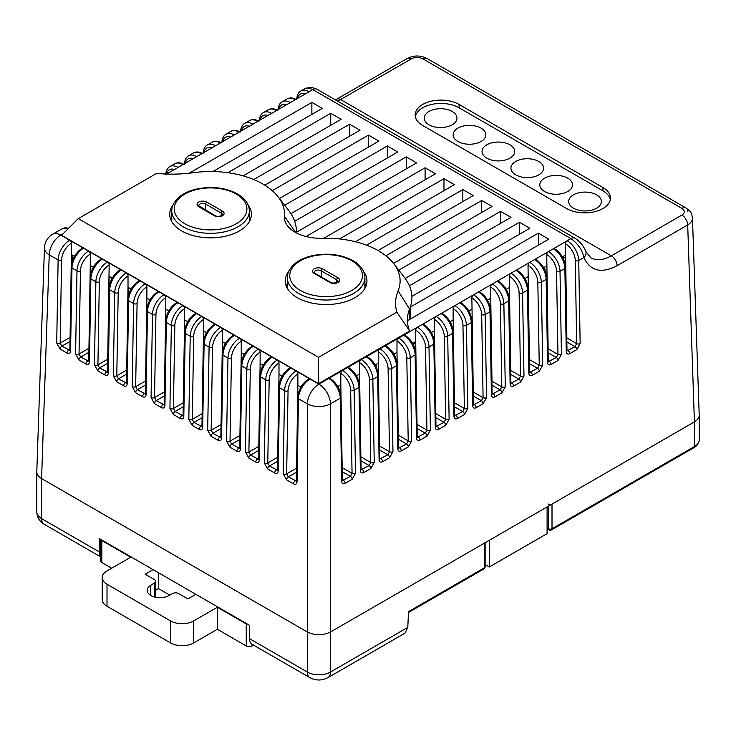<?xml version="1.0" encoding="UTF-8"?>
<svg xmlns="http://www.w3.org/2000/svg" width="736" height="736" viewBox="0 0 736 736"><rect width="100%" height="100%" fill="white"/><g stroke="black" fill="none" stroke-linecap="round" stroke-linejoin="round"><path stroke-width="1.1" d="M692.466 217.994L699.2 415.03C699.209 417.689 697.618 419.971 694.416 421.884L330.446 632.022C322.745 635.656 315.045 635.656 307.344 632.022L41.584 478.584C38.382 476.67 36.791 474.389 36.8 471.73L44.445 247.876A16.339 9.43 -178 0 0 49.229 254.84L41.584 478.584L41.584 518.613L99.36 551.963A12.254 7.075 120 0 0 100.62 556.434M360.888 457.461L359.554 373.989L356.491 375.756M342.176 468.271L340.832 384.79L337.769 386.556M300.932 387.09L297.868 385.324L296.534 468.795M282.063 376.197L278.999 374.422L277.656 457.902M263.194 365.295L260.121 363.529L258.787 447.01M244.315 354.402L241.252 352.636L239.918 436.108M225.446 343.51L222.382 341.734L221.039 425.215M206.577 332.608L203.504 330.841L202.17 414.322M63.158 233.717L60.775 235.097L69.672 240.23A2.447 1.417 60 0 1 71.401 243.23A13.892 8.022 120 0 0 61.585 260.02L60.177 343.105A2.447 1.389 -179 0 1 56.709 343.068L58.116 259.974A16.339 9.43 -60 0 1 69.672 240.23L182.905 305.606A2.447 1.417 60 0 1 184.635 308.605A13.892 8.022 120 0 0 174.818 325.395L173.411 408.48L183.236 402.804L184.635 319.948L187.698 321.715M168.829 310.822L165.766 309.046L164.422 392.527M149.96 299.92L146.887 298.154L145.553 381.634M131.082 289.027L128.018 287.261L126.675 370.732M112.212 278.134L109.149 276.359L108.919 289.892M93.343 267.232L90.27 265.466L88.936 348.947M74.465 256.34L71.401 254.573L70.058 338.045M366.031 285.964A40.848 23.589 0 0 0 364.918 283.599M287.307 283.599A40.848 23.589 0 0 0 286.194 285.964M250.488 219.254A40.848 23.589 0 0 0 249.375 216.89M171.755 216.89A40.848 23.589 0 0 0 170.642 219.254M610.328 199.677A25.732 14.858 0 0 0 602.95 190.845L459.098 107.787A25.732 14.858 0 0 0 432.4 104.273A25.732 14.858 0 0 0 415.325 116.628M457.939 141.478A16.339 9.43 180 0 1 453.155 134.808A16.339 9.43 180 0 1 469.494 125.368A16.339 9.43 180 0 1 485.834 134.808A16.339 9.43 180 0 1 475.75 143.52A16.339 9.43 180 0 1 457.939 141.478M515.715 174.828A16.339 9.43 180 0 1 510.922 168.158A16.339 9.43 180 0 1 527.27 158.728A16.339 9.43 180 0 1 543.61 168.158A16.339 9.43 180 0 1 533.517 176.879A16.339 9.43 180 0 1 515.715 174.828M544.594 191.507A16.339 9.43 180 0 1 539.81 184.837A16.339 9.43 180 0 1 556.149 175.398A16.339 9.43 180 0 1 572.498 184.837A16.339 9.43 180 0 1 562.405 193.55A16.339 9.43 180 0 1 544.594 191.507M573.482 208.187A16.339 9.43 180 0 1 568.698 201.517A16.339 9.43 180 0 1 585.037 192.078A16.339 9.43 180 0 1 601.376 201.517A16.339 9.43 180 0 1 591.293 210.229A16.339 9.43 180 0 1 573.482 208.187M429.051 124.798A16.339 9.43 180 0 1 424.267 118.128A16.339 9.43 180 0 1 440.606 108.689A16.339 9.43 180 0 1 456.946 118.128A16.339 9.43 180 0 1 446.862 126.84A16.339 9.43 180 0 1 429.051 124.798M486.827 158.157A16.339 9.43 180 0 1 482.043 151.478A16.339 9.43 180 0 1 498.382 142.048A16.339 9.43 180 0 1 514.722 151.478A16.339 9.43 180 0 1 504.629 160.2A16.339 9.43 180 0 1 486.827 158.157M602.95 187.505A25.732 14.858 180 0 1 610.484 198.012A25.732 14.858 180 0 1 594.596 211.738A25.732 14.858 180 0 1 566.554 208.518L422.694 125.47A25.732 14.858 180 0 1 415.159 114.963A25.732 14.858 180 0 1 431.048 101.228A25.732 14.858 180 0 1 459.098 104.448L602.95 187.505L602.95 190.845M90.436 265.558L90.261 276.129M72.091 254.969L71.962 262.292M692.3 216.862L692.475 218.022C692.484 220.708 690.892 223.008 687.691 224.958L617.099 265.705C601.284 273.838 590.226 271.115 583.924 257.517C582.158 249.752 577.824 243.45 570.915 238.611L312.8 89.59L309.083 88.118L305.909 88.182L300.895 90.933A16.339 9.43 60 0 1 309.074 91.742L166.502 174.055M379.61 446.651L378.267 363.179L375.204 364.946M398.323 435.85L396.989 352.369L393.926 354.145M417.045 425.04L415.702 341.568L412.638 343.335M435.767 414.23L434.424 330.758L431.36 332.525M454.48 403.429L453.146 319.948L450.082 321.724M473.202 392.619L473.266 392.003L483.083 397.679L481.684 314.585A13.892 8.022 -120 0 0 471.859 297.804L473.266 392.003M491.915 381.809L491.979 381.202L501.805 386.869L500.397 303.784A13.892 8.022 -120 0 0 490.581 286.994L491.979 381.202M510.637 371.008L510.701 370.392L520.518 376.059L519.119 292.974A13.892 8.022 -120 0 0 509.294 276.193L510.701 370.392M529.359 360.198L529.414 359.582L539.24 365.258L537.832 282.164A13.892 8.022 -120 0 0 528.016 265.383L529.414 359.582M548.072 349.388L548.136 348.781L557.962 354.448L556.554 271.363A13.892 8.022 -120 0 0 546.738 254.573L548.136 348.781M566.794 338.588L566.858 337.971L576.674 343.638L575.276 260.553A13.892 8.022 -120 0 0 565.45 243.772L566.858 337.971M183.236 402.804L183.301 403.42M137.071 303.6A2.447 1.389 -179 0 1 133.602 303.563A16.339 9.43 -60 0 1 145.158 283.811A2.447 1.417 60 0 1 146.887 286.81A13.892 8.022 120 0 0 137.071 303.6L135.663 386.685A2.447 1.389 -179 0 1 132.204 386.648L133.602 303.563L128.598 300.665L127.19 383.76C126.942 386.087 125.764 386.768 123.657 385.802L116.73 381.8L113.326 375.756L114.733 292.661L109.728 289.772A2.447 1.389 1 0 1 109.011 288.77L107.603 371.855A2.447 1.389 1 0 0 108.321 372.858C108.072 375.194 106.895 375.875 104.788 374.9L97.851 370.898L94.456 364.854A2.447 1.389 -179 0 0 97.925 364.9L107.741 359.223L109.149 265.024A13.892 8.022 120 0 0 99.323 281.805L97.925 364.9L99.59 367.936L107.576 372.131M107.741 359.223L107.806 359.84M565.45 255.107L562.387 256.882M546.738 265.917L543.665 267.683M528.016 276.727L524.952 278.493M509.294 287.528L506.23 289.303M490.581 298.338L487.517 300.104M471.859 309.148L468.795 310.914M396.842 312.138A93.5 53.976 180 0 1 398.102 290.821A73.996 42.725 0 0 0 393.659 263.516L404.423 277.417A85.79 49.533 180 0 1 405.196 278.438A85.79 49.533 180 0 1 409.409 285.789A85.79 49.533 180 0 1 411.875 296.378A85.79 49.533 180 0 1 410.338 307.05A85.79 49.533 180 0 1 409.584 309.074A81.705 47.168 0 0 0 407.367 319.967A81.705 47.168 0 0 0 407.385 320.758A81.705 47.168 0 0 0 409.658 331.044L396.842 312.138L318.541 357.346L78.255 218.62L156.556 173.411A93.5 53.976 180 0 0 193.476 172.684A73.996 42.725 0 0 1 278.116 196.806L288.88 210.708A85.79 49.533 180 0 1 290.959 213.642L397.753 151.984L387.357 145.976L284.666 205.27M393.659 263.516A73.996 42.725 0 0 0 322.506 238.289A36.303 20.958 180 0 1 287.592 225.915A36.303 20.958 180 0 1 284.473 216.329A73.996 42.725 0 0 0 278.116 196.806M288.512 271.731A40.848 23.589 0 0 0 285.255 280.959A40.848 23.589 0 0 0 297.224 297.638A40.848 23.589 0 0 0 341.743 302.744A40.848 23.589 0 0 0 366.96 280.959A40.848 23.589 0 0 0 363.704 271.731M172.969 205.022A40.848 23.589 0 0 0 169.712 214.25A40.848 23.589 0 0 0 181.682 230.929A40.848 23.589 0 0 0 226.2 236.044A40.848 23.589 0 0 0 251.418 214.25A40.848 23.589 0 0 0 248.161 205.022M318.541 357.346L318.541 383.649L61.585 235.299L78.255 218.62M409.658 331.044L318.541 383.649M183.236 406.806L175.076 411.525L173.411 408.48A2.447 1.389 -179 0 1 169.942 408.443L171.35 325.349A16.339 9.43 -60 0 1 182.905 305.606L318.89 384.118L570.915 238.611A8.17 4.72 -60 0 1 575 238.206C580.106 241.702 583.685 246.072 585.746 251.307A8.17 5.925 -21 0 1 585.773 251.399A8.17 5.925 -21 0 1 583.924 257.517L578.735 260.516L580.143 343.602A2.447 1.389 179 0 1 576.674 343.638L575.009 346.684L566.849 341.973M212.888 171.552L322.267 108.404L311.871 102.396L189.216 173.208M227.829 172.712L330.74 113.289L341.136 119.296L243.119 175.886M253.727 179.547L349.609 124.191L360.014 130.189L264.776 185.178M272.246 190.652L368.488 135.084L378.884 141.091L279.432 198.508M290.959 213.642A85.79 49.533 180 0 1 294.704 221.26L406.226 156.878L416.631 162.877L296.323 232.337A85.79 49.533 180 0 1 296.286 232.852M306.029 236.514L425.104 167.771L435.5 173.779L323.812 238.262M339.563 238.952L443.974 178.664L454.37 184.672L355.506 241.758M366.528 245.171L462.843 189.566L473.248 195.564L378.046 250.525M385.894 255.788L481.721 200.459L492.117 206.466L393.548 263.378M398.783 270.13L500.59 211.352L510.986 217.359L405.196 278.438M409.409 285.789L519.46 222.254L529.865 228.252L411.875 296.378M410.338 319.056L410.338 307.05L538.338 233.146L548.734 239.154L407.385 320.758M294.704 221.26A85.79 49.533 180 0 1 296.35 230.929A85.79 49.533 180 0 1 296.323 232.337M590.732 257.766C596.556 260.894 603.419 260.25 611.331 255.834L681.913 215.078C685.069 212.86 685.069 210.634 681.913 208.408L422.887 58.862C419.032 57.04 415.178 57.04 411.332 58.862L337.686 101.2M544.612 267.14L545.082 270.517M330.74 125.304L330.74 113.289M311.871 114.402L311.871 102.396M538.338 245.152L538.338 233.146M406.226 168.884L406.226 156.878M481.721 212.465L481.721 200.459M519.46 234.26L519.46 222.254M462.843 201.572L462.843 189.566M387.357 157.992L387.357 145.976M368.488 147.09L368.488 135.084M500.59 223.367L500.59 211.352M425.104 179.777L425.104 167.771M443.974 190.679L443.974 178.664M349.609 136.197L349.609 124.191M184.635 308.605L184.635 319.948M193.688 336.288A2.447 1.389 -179 0 1 190.219 336.251A16.339 9.43 -60 0 1 201.774 316.498A2.447 1.417 60 0 1 203.504 319.498A13.892 8.022 120 0 0 193.688 336.288L192.28 419.373A2.447 1.389 -179 0 1 188.821 419.336L190.219 336.251L185.214 333.353A2.447 1.389 1 0 1 184.497 332.35C185.214 324.291 188.894 317.998 195.546 313.49A2.447 1.417 60 0 1 196.77 313.61A16.339 9.43 120 0 0 185.214 333.353L183.807 416.447C183.558 418.775 182.381 419.456 180.274 418.49L173.346 414.478L169.942 408.443M222.382 330.4A13.892 8.022 120 0 0 212.557 347.18L211.158 430.275A2.447 1.389 -179 0 1 207.69 430.229L209.098 347.144A16.339 9.43 -60 0 1 220.644 327.391A2.447 1.417 60 0 1 222.382 330.4L222.382 341.734M231.435 358.082A2.447 1.389 -179 0 1 227.967 358.036A16.339 9.43 -60 0 1 239.522 338.293A2.447 1.417 60 0 1 241.252 341.292A13.892 8.022 120 0 0 231.435 358.082L230.028 441.168A2.447 1.389 -179 0 1 226.559 441.131L227.967 358.036L222.962 355.148A2.447 1.389 1 0 1 222.244 354.145C222.953 346.076 226.633 339.793 233.284 335.276A2.447 1.417 60 0 1 234.517 335.395A16.339 9.43 120 0 0 222.962 355.148L221.554 438.233C221.306 440.57 220.128 441.25 218.022 440.275L211.085 436.273L207.69 430.229M260.121 352.185A13.892 8.022 120 0 0 250.304 368.975L248.897 452.06A2.447 1.389 -179 0 1 245.438 452.024L246.836 368.938A16.339 9.43 -60 0 1 258.391 349.186A2.447 1.417 60 0 1 260.121 352.185L260.121 363.529M269.174 379.868A2.447 1.389 -179 0 1 265.714 379.831A16.339 9.43 -60 0 1 277.26 360.079A2.447 1.417 60 0 1 278.999 363.087A13.892 8.022 120 0 0 269.174 379.868L267.775 462.962A2.447 1.389 -179 0 1 264.307 462.916L265.714 379.831L260.71 376.942A2.447 1.389 1 0 1 259.983 375.94C260.7 367.871 264.38 361.578 271.032 357.07A2.447 1.417 60 0 1 272.256 357.19A16.339 9.43 120 0 0 260.71 376.942L259.302 460.028C259.054 462.355 257.867 463.036 255.769 462.07L248.832 458.068L245.438 452.024M165.766 297.712A13.892 8.022 120 0 0 155.94 314.493L154.542 397.587A2.447 1.389 -179 0 1 151.073 397.541L152.481 314.456A16.339 9.43 -60 0 1 164.027 294.704A2.447 1.417 60 0 1 165.766 297.712L165.766 309.046M174.818 325.395A2.447 1.389 -179 0 1 171.35 325.349L166.345 322.46A2.447 1.389 1 0 1 165.628 321.457C166.336 313.389 170.016 307.105 176.668 302.588A2.447 1.417 60 0 1 177.9 302.708A16.339 9.43 120 0 0 166.345 322.46L164.938 405.545C164.689 407.882 163.512 408.563 161.405 407.588L154.468 403.586L151.073 397.541M109.011 288.77C109.719 280.701 113.399 274.418 120.051 269.9A2.447 1.417 60 0 1 121.274 270.02A16.339 9.43 120 0 0 109.728 289.772L108.321 372.858M94.456 364.854L95.864 281.768A16.339 9.43 -60 0 1 107.41 262.016A2.447 1.417 60 0 1 109.149 265.024M90.27 254.122A13.892 8.022 120 0 0 80.454 270.912L79.046 353.998A2.447 1.389 -179 0 1 75.587 353.961L76.986 270.876A16.339 9.43 -60 0 1 88.541 251.123A2.447 1.417 60 0 1 90.27 254.122L90.27 265.466M99.323 281.805A2.447 1.389 -179 0 1 95.864 281.768L90.85 278.88A2.447 1.389 1 0 1 90.132 277.877C90.85 269.808 94.53 263.516 101.182 259.008A2.447 1.417 60 0 1 102.405 259.127A16.339 9.43 120 0 0 90.85 278.88L89.452 361.965C89.194 364.292 88.016 364.973 85.919 364.007L78.982 360.005L75.587 353.961M297.868 373.98A13.892 8.022 120 0 0 288.052 390.77L286.644 473.855A2.447 1.389 -179 0 1 283.176 473.818L284.584 390.724A16.339 9.43 -60 0 1 296.139 370.981A2.447 1.417 60 0 1 297.868 373.98L297.868 385.324M407.781 627.394L404.892 633.208L327.906 677.654A12.254 7.075 -120 0 0 330.446 672.042L407.781 627.394L408.535 611.616L484.408 567.806L484.408 543.131L330.446 632.022L330.446 672.042A16.339 9.43 0 0 1 307.335 672.042A12.254 7.075 -60 0 0 309.874 677.654L252.108 644.304A12.254 7.075 -60 0 1 249.568 638.692L307.335 672.042L307.335 632.022A16.339 9.43 0 0 0 307.344 632.022L307.344 403.862L298.448 398.728A2.447 1.389 1 0 1 297.73 397.725C298.448 389.666 302.128 383.373 308.78 378.865A2.447 1.417 60 0 1 310.003 378.985A16.339 9.43 120 0 0 298.448 398.728L297.04 481.822C296.792 484.15 295.614 484.831 293.508 483.865L286.58 479.854L283.176 473.818M203.504 319.498L203.504 330.841M212.557 347.18A2.447 1.389 -179 0 1 209.098 347.144L204.093 344.255A2.447 1.389 1 0 1 203.366 343.252C204.084 335.184 207.764 328.891 214.415 324.383A2.447 1.417 60 0 1 215.639 324.502A16.339 9.43 120 0 0 204.093 344.255L202.685 427.34C202.428 429.668 201.25 430.348 199.152 429.382L192.216 425.38L188.821 419.336M278.999 363.087L278.999 374.422M288.052 390.77A2.447 1.389 -179 0 1 284.584 390.724L279.579 387.835A2.447 1.389 1 0 1 278.861 386.832C279.57 378.764 283.25 372.48 289.901 367.963A2.447 1.417 60 0 1 291.134 368.083A16.339 9.43 120 0 0 279.579 387.835L278.171 470.92C277.923 473.257 276.745 473.938 274.638 472.963L267.702 468.961L264.307 462.916M146.887 286.81L146.887 298.154M155.94 314.493A2.447 1.389 -179 0 1 152.481 314.456L147.467 311.567A2.447 1.389 1 0 1 146.749 310.564C147.467 302.496 151.147 296.203 157.798 291.695A2.447 1.417 60 0 1 159.022 291.815A16.339 9.43 120 0 0 147.467 311.567L146.068 394.652C145.811 396.98 144.633 397.661 142.536 396.695L135.599 392.693L132.204 386.648M241.252 341.292L241.252 352.636M250.304 368.975A2.447 1.389 -179 0 1 246.836 368.938L241.831 366.04A2.447 1.389 1 0 1 241.114 365.038C241.831 356.978 245.511 350.686 252.163 346.178A2.447 1.417 60 0 1 253.386 346.297A16.339 9.43 120 0 0 241.831 366.04L240.424 449.135C240.175 451.462 238.998 452.143 236.891 451.177L229.963 447.166L226.559 441.131M71.401 243.23L71.401 254.573M80.454 270.912A2.447 1.389 -179 0 1 76.986 270.876L71.981 267.978A2.447 1.389 1 0 1 71.263 266.975C71.981 258.916 75.661 252.623 82.312 248.115A2.447 1.417 60 0 1 83.536 248.234A16.339 9.43 120 0 0 71.981 267.978L70.573 351.072C70.325 353.4 69.147 354.08 67.04 353.114L60.113 349.112L56.709 343.068M128.018 275.917A13.892 8.022 120 0 0 118.202 292.707A2.447 1.389 1 0 1 114.733 292.661A16.339 9.43 -60 0 1 126.288 272.918A2.447 1.417 60 0 1 128.018 275.917L128.018 287.261M127.88 299.662C128.598 291.603 132.278 285.31 138.929 280.802A2.447 1.417 60 0 1 140.153 280.922A16.339 9.43 120 0 0 128.598 300.665A2.447 1.389 -179 0 1 127.88 299.662L126.629 382.941M379.84 458.942L387.826 454.756L389.491 451.711L388.093 368.626A13.892 8.022 -120 0 0 378.267 351.836L378.267 363.179M580.143 343.602L576.748 349.646L569.811 353.648C567.704 354.614 566.527 353.933 566.278 351.606L564.871 268.52L560.022 271.317L561.421 354.412L558.026 360.456L551.098 364.458C548.992 365.424 547.814 364.743 547.556 362.416L546.158 279.33L541.3 282.127L542.708 365.212L539.304 371.257L532.376 375.259C530.27 376.234 529.092 375.553 528.844 373.226L527.436 290.131L522.578 292.937L523.986 376.022L520.591 382.067L513.654 386.069C511.548 387.035 510.37 386.354 510.122 384.026L508.714 300.941L503.866 303.738L505.273 386.832L501.869 392.877L494.942 396.879C492.835 397.845 491.657 397.164 491.409 394.836L490.001 311.751L485.144 314.548L486.551 397.633L483.156 403.678L476.22 407.68C474.113 408.655 472.935 407.974 472.687 405.646L471.279 322.552L466.431 325.358L467.829 408.443L464.434 414.488L457.507 418.49C455.4 419.456 454.222 418.775 453.965 416.447L452.566 333.362L447.709 336.159L449.116 419.253L445.712 425.298L438.785 429.3C436.678 430.266 435.5 429.585 435.252 427.257L433.844 344.172L428.996 346.969L430.394 430.054L427 436.098L420.063 440.1C417.965 441.076 416.778 440.395 416.53 438.067L415.122 354.973L410.274 357.779L411.682 440.864L408.278 446.908L401.35 450.91C399.243 451.876 398.066 451.196 397.817 448.868L396.41 365.783L391.552 368.58L392.96 451.674L389.565 457.718L382.628 461.72C380.521 462.686 379.344 462.006 379.095 459.678L377.688 376.593A16.339 9.43 -120 0 0 366.142 356.84A2.447 1.417 -60 0 1 367.365 356.721C374.017 361.229 377.697 367.522 378.405 375.59A2.447 1.389 -1 0 1 377.688 376.593L372.839 379.39L374.238 462.475A2.447 1.389 179 0 1 370.778 462.521L369.371 379.426A13.892 8.022 -120 0 0 359.554 362.646L359.554 373.989M378.267 351.836A2.447 1.417 -60 0 1 380.006 348.836A16.339 9.43 60 0 1 391.552 368.58A2.447 1.389 179 0 1 388.093 368.626M509.294 276.193A2.447 1.417 -60 0 1 511.032 273.185A16.339 9.43 60 0 1 522.578 292.937A2.447 1.389 179 0 1 519.119 292.974M497.168 281.189A2.447 1.417 -60 0 1 498.392 281.069C505.043 285.586 508.723 291.87 509.432 299.938A2.447 1.389 -1 0 1 508.714 300.941A16.339 9.43 -120 0 0 497.168 281.189M490.581 286.994A2.447 1.417 -60 0 1 492.31 283.995A16.339 9.43 60 0 1 503.866 303.738A2.447 1.389 179 0 1 500.397 303.784M478.446 291.999A2.447 1.417 -60 0 1 479.67 291.879C486.321 296.387 490.001 302.68 490.719 310.748A2.447 1.389 -1 0 1 490.001 311.751A16.339 9.43 -120 0 0 478.446 291.999M342.406 480.562L350.391 476.367L352.056 473.322L350.649 390.236A13.892 8.022 -120 0 0 340.832 373.446L340.832 384.79M340.832 373.446A2.447 1.417 -60 0 1 342.562 370.447A16.339 9.43 60 0 1 354.117 390.2L355.525 473.285A2.447 1.389 179 0 1 352.056 473.322L342.231 467.654M355.525 473.285L352.13 479.329L345.193 483.331C343.086 484.297 341.909 483.616 341.66 481.289L340.253 398.204A16.339 9.43 -120 0 0 328.698 378.451A2.447 1.417 -60 0 1 329.93 378.332C336.573 382.84 340.262 389.132 340.97 397.201A2.447 1.389 -1 0 1 340.253 398.204L330.446 403.862L330.446 632.022M435.997 426.521L443.983 422.335L445.648 419.29L444.24 336.205A13.892 8.022 -120 0 0 434.424 319.415L434.424 330.758M434.424 319.415A2.447 1.417 -60 0 1 436.154 316.416A16.339 9.43 60 0 1 447.709 336.159A2.447 1.389 179 0 1 444.24 336.205M422.289 324.42A2.447 1.417 -60 0 1 423.522 324.3C430.164 328.808 433.854 335.101 434.562 343.169A2.447 1.389 -1 0 1 433.844 344.172A16.339 9.43 -120 0 0 422.289 324.42M565.45 243.772A2.447 1.417 -60 0 1 567.189 240.764A16.339 9.43 60 0 1 578.735 260.516A2.447 1.389 179 0 1 575.276 260.553M553.316 248.768A2.447 1.417 -60 0 1 554.548 248.648C561.2 253.166 564.88 259.449 565.588 267.518A2.447 1.389 -1 0 1 564.871 268.52A16.339 9.43 -120 0 0 553.316 248.768M359.554 362.646A2.447 1.417 -60 0 1 361.284 359.646A16.339 9.43 60 0 1 372.839 379.39A2.447 1.389 179 0 1 369.371 379.426M374.238 462.475L370.843 468.519L363.915 472.521C361.808 473.496 360.631 472.816 360.373 470.488L358.975 387.394A16.339 9.43 -120 0 0 347.42 367.65A2.447 1.417 -60 0 1 348.643 367.522C355.295 372.039 358.975 378.322 359.692 386.391A2.447 1.389 -1 0 1 358.975 387.394L354.117 390.2A2.447 1.389 179 0 1 350.649 390.236M454.71 415.72L462.705 411.525L464.37 408.48L462.962 325.395A13.892 8.022 -120 0 0 453.146 308.614L453.146 319.948M453.146 308.614A2.447 1.417 -60 0 1 454.876 305.606A16.339 9.43 60 0 1 466.431 325.358A2.447 1.389 179 0 1 462.962 325.395M441.011 313.61A2.447 1.417 -60 0 1 442.235 313.49C448.886 318.007 452.566 324.291 453.284 332.359A2.447 1.389 -1 0 1 452.566 333.362A16.339 9.43 -120 0 0 441.011 313.61M546.738 254.573A2.447 1.417 -60 0 1 548.467 251.574A16.339 9.43 60 0 1 560.022 271.317A2.447 1.389 179 0 1 556.554 271.363M534.603 259.578A2.447 1.417 -60 0 1 535.826 259.458C542.478 263.966 546.158 270.259 546.876 278.328A2.447 1.389 -1 0 1 546.158 279.33A16.339 9.43 -120 0 0 534.603 259.578M471.859 297.804A2.447 1.417 -60 0 1 473.598 294.805A16.339 9.43 60 0 1 485.144 314.548A2.447 1.389 179 0 1 481.684 314.585M459.733 302.809A2.447 1.417 -60 0 1 460.957 302.68C467.608 307.197 471.288 313.481 471.997 321.549A2.447 1.389 -1 0 1 471.279 322.552A16.339 9.43 -120 0 0 459.733 302.809M417.275 437.331L425.27 433.136L426.935 430.1L425.528 347.006A13.892 8.022 -120 0 0 415.702 330.225L415.702 341.568M415.702 330.225A2.447 1.417 -60 0 1 417.441 327.226A16.339 9.43 60 0 1 428.996 346.969A2.447 1.389 179 0 1 425.528 347.006M403.576 335.23A2.447 1.417 -60 0 1 404.8 335.101C411.452 339.618 415.132 345.902 415.84 353.97A2.447 1.389 -1 0 1 415.122 354.973A16.339 9.43 -120 0 0 403.576 335.23M528.016 265.383A2.447 1.417 -60 0 1 529.745 262.384A16.339 9.43 60 0 1 541.3 282.127A2.447 1.389 179 0 1 537.832 282.164M515.881 270.388A2.447 1.417 -60 0 1 517.114 270.259C523.756 274.776 527.445 281.06 528.154 289.128A2.447 1.389 -1 0 1 527.436 290.131A16.339 9.43 -120 0 0 515.881 270.388M398.553 448.141L406.548 443.946L408.213 440.901L406.806 357.816A13.892 8.022 -120 0 0 396.989 341.026L396.989 352.369M396.989 341.026A2.447 1.417 -60 0 1 398.719 338.026A16.339 9.43 60 0 1 410.274 357.779A2.447 1.389 179 0 1 406.806 357.816M384.854 346.03A2.447 1.417 -60 0 1 386.078 345.911C392.73 350.419 396.41 356.712 397.127 364.78A2.447 1.389 -1 0 1 396.41 365.783A16.339 9.43 -120 0 0 384.854 346.03M128.349 287.445L128.349 295.918M111.173 280.112L111.219 277.564M376.17 366.776L376.133 364.412M547.096 506.938L547.096 533.618L489.32 566.978L485.125 564.558M489.32 566.978L489.32 540.288M296.47 468.179L286.644 473.855L288.31 476.891L296.304 481.086M277.601 457.286L267.775 462.962L269.44 465.998L277.426 470.194M258.722 446.393L248.897 452.06L250.562 455.106L258.557 459.301M239.853 435.491L230.028 441.168L231.693 444.204L239.688 448.399M220.975 424.598L211.158 430.275L212.824 433.311L220.809 437.506M202.106 413.706L192.28 419.373L193.945 422.418L201.94 426.613M173.346 414.478A2.447 1.417 120 0 1 175.076 411.525L183.071 415.711M164.358 391.911L154.542 397.587L156.207 400.623L164.192 404.818M145.489 381.018L135.663 386.685L137.328 389.73L145.323 393.926M113.326 375.756A2.447 1.389 1 0 0 116.794 375.792L118.459 378.838L126.454 383.024M88.872 348.33L79.046 353.998L80.712 357.043L88.706 361.238M70.003 337.428L60.177 343.105L61.842 346.15L69.837 350.336M71.263 266.975L69.856 350.069A2.447 1.389 1 0 0 70.573 351.072M90.132 277.877L88.734 360.962A2.447 1.389 1 0 0 89.452 361.965M127.19 383.76A2.447 1.389 -179 0 1 126.472 382.757M146.749 310.564L145.351 393.65A2.447 1.389 1 0 0 146.068 394.652M164.22 404.552A2.447 1.389 1 0 0 164.938 405.545M184.497 332.35L183.089 415.444A2.447 1.389 1 0 0 183.807 416.447M203.366 343.252L201.968 426.337A2.447 1.389 1 0 0 202.685 427.34M222.244 354.145L220.837 437.23A2.447 1.389 1 0 0 221.554 438.233M241.114 365.038L239.706 448.132A2.447 1.389 1 0 0 240.424 449.135M259.983 375.94L258.584 459.025A2.447 1.389 1 0 0 259.302 460.028M278.861 386.832L277.454 469.918A2.447 1.389 1 0 0 278.171 470.92M297.73 397.725L296.323 480.82A2.447 1.389 1 0 0 297.04 481.822M361.118 469.752L369.113 465.557L370.778 462.521L360.953 456.844M473.432 404.91L481.418 400.715L483.083 397.679A2.447 1.389 179 0 0 486.551 397.633M492.145 394.11L500.14 389.914L501.805 386.869A2.447 1.389 179 0 0 505.273 386.832M510.867 383.3L518.862 379.104L520.518 376.059A2.447 1.389 179 0 0 523.986 376.022M529.589 372.49L537.574 368.294L539.24 365.258A2.447 1.389 179 0 0 542.708 365.212M548.302 361.689L556.296 357.494L557.962 354.448A2.447 1.389 179 0 0 561.421 354.412M567.024 350.879L575.009 346.684A2.447 1.417 -120 0 1 576.748 349.646M491.409 394.836A2.447 1.389 -1 0 0 492.126 393.834L490.719 310.748M510.122 384.026A2.447 1.389 -1 0 0 510.839 383.024L509.432 299.938M528.844 373.226A2.447 1.389 -1 0 0 529.561 372.223L528.154 289.128M547.556 362.416A2.447 1.389 -1 0 0 548.274 361.413L546.876 278.328M566.278 351.606A2.447 1.389 -1 0 0 566.996 350.603L565.588 267.518M472.687 405.646A2.447 1.389 -1 0 0 473.404 404.644L471.997 321.549M467.829 408.443A2.447 1.389 179 0 1 464.37 408.48L454.544 402.813M453.965 416.447A2.447 1.389 -1 0 0 454.682 415.444L453.284 332.359M449.116 419.253A2.447 1.389 179 0 1 445.648 419.29L435.822 413.623M435.252 427.257A2.447 1.389 -1 0 0 435.97 426.254L434.562 343.169M430.394 430.054A2.447 1.389 179 0 1 426.935 430.1L417.11 424.424M416.53 438.067A2.447 1.389 -1 0 0 417.248 437.064L415.84 353.97M411.682 440.864A2.447 1.389 179 0 1 408.213 440.901L398.388 435.234M397.817 448.868A2.447 1.389 -1 0 0 398.535 447.865L397.127 364.78M392.96 451.674A2.447 1.389 179 0 1 389.491 451.711L379.675 446.044M379.095 459.678A2.447 1.389 -1 0 0 379.813 458.675L378.405 375.59M360.373 470.488A2.447 1.389 -1 0 0 361.091 469.485L359.692 386.391M341.66 481.289A2.447 1.389 -1 0 0 342.378 480.286L340.97 397.201M252.025 644.248L252.025 645.941L253.488 645.095M252.025 645.941A4.085 2.355 180 0 1 246.247 645.941L246.247 623.926A4.085 2.355 0 0 0 248.198 624.56M100.731 539.414A4.085 2.355 0 0 0 101.816 540.546L130.704 557.216L107.014 570.897A16.339 9.43 0 0 0 102.23 577.567A16.339 9.43 0 0 0 107.014 584.237L170.568 620.926A16.339 9.43 0 0 0 193.669 620.926L193.669 642.942L217.359 629.262L246.247 645.941M193.669 642.942A16.339 9.43 180 0 1 170.568 642.942L170.568 620.926M107.014 584.237L107.014 606.252L170.568 642.942M107.014 606.252A16.339 9.43 180 0 1 102.23 599.582L102.23 577.567M101.816 540.546L101.816 562.552L111.633 568.229M101.816 562.552A4.085 2.355 180 0 1 100.62 560.887L100.62 539.35M155.692 590.152L158.433 588.57L169.777 595.12M193.669 620.926L217.359 607.255L246.247 623.926M195.84 594.329L187.892 598.911L178.544 593.52A4.085 2.355 0 0 0 172.877 593.455L168.572 595.764A12.714 7.342 180 0 1 154.827 597.117A12.714 7.342 180 0 1 147.2 590.382A12.714 7.342 180 0 1 150.595 585.387L154.597 582.903A4.085 2.355 0 0 0 155.692 581.293A4.085 2.355 0 0 0 154.496 579.628L145.148 574.227L153.088 569.646M217.359 629.262L217.359 607.255M158.433 588.57L158.433 572.728M99.36 551.963L99.36 538.623L249.568 625.342L249.568 638.692M471.15 316.333L471.988 316.82M278.87 381.947L279.763 381.432M547.096 527.951L548.541 528.788A2.447 1.417 -60 0 0 549.047 529.911A2.447 2.447 0 0 0 551.494 529.911A2.447 1.417 -120 0 0 552.009 528.788L694.416 446.568L694.416 421.884L552.009 504.105L552.009 528.788A2.447 1.417 180 0 1 548.541 528.788L548.541 506.101M548.541 504.105A2.447 1.417 0 0 0 552.009 504.105M484.408 543.131A2.447 1.417 0 0 0 485.125 542.128M307.335 632.022L41.584 478.584M415.757 344.384L413.282 342.958M413.991 343.372L413.991 342.553M249.375 221.619L249.375 210.91A38.806 22.402 180 0 1 210.57 233.321A38.806 22.402 180 0 1 171.755 210.91L171.755 221.619M236.274 194.074A36.358 20.994 0 0 0 175.444 203.476A36.358 20.994 0 0 0 219.972 229.19A36.358 20.994 0 0 0 236.274 194.074M206.807 202.078L222.41 211.085A5.722 3.303 180 0 1 222.41 215.749A5.722 3.303 180 0 1 214.323 215.749L198.72 206.742A5.722 3.303 180 0 1 198.72 202.078A5.722 3.303 180 0 1 206.807 202.078A1.638 0.948 -60 0 0 205.657 204.074L205.657 210.192M221.251 215.841L221.251 213.081L205.657 204.074A4.085 2.355 0 0 0 201.204 203.568A4.085 2.355 0 0 0 198.683 205.749L215.142 215.666A1.638 0.948 -60 0 0 214.323 215.749M215.142 215.666C218.362 217.718 224.443 214.47 222.447 214.746A4.085 2.355 0 0 0 221.251 213.081A1.638 0.948 -60 0 1 222.41 211.085M198.72 206.742A1.638 0.948 -60 0 1 199.539 206.66M411.332 58.862A8.17 4.72 -120 0 0 407.247 58.457L336.656 99.213A8.17 4.72 -120 0 1 340.74 99.618L611.331 255.834A8.17 4.72 -120 0 1 617.099 265.705M295.2 99.746A16.339 9.43 -120 0 0 287.031 98.937L282.182 101.743A16.339 9.43 60 0 1 290.352 102.552M305.937 88.173L311.659 87.363L316.885 89.185A8.17 4.72 -60 0 0 312.8 89.59L309.074 91.742M276.488 110.556A16.339 9.43 -120 0 0 268.318 109.747L263.46 112.553A16.339 9.43 60 0 1 271.63 113.362M239.053 132.167A16.339 9.43 -120 0 0 230.883 131.358L226.026 134.164A16.339 9.43 60 0 1 234.195 134.973M68.448 228.427A16.339 9.43 -120 0 0 62.413 228.62L52.606 234.287A16.339 16.339 0 0 0 44.445 247.876M61.585 260.02A2.447 1.389 -179 0 1 58.116 259.974L49.229 254.84A16.339 9.43 120 0 1 60.775 235.097A16.339 9.43 -120 0 0 52.606 234.287M220.331 142.977A16.339 9.43 -120 0 0 212.161 142.168L207.304 144.974A16.339 9.43 60 0 1 215.482 145.783M257.766 121.366A16.339 9.43 -120 0 0 249.596 120.557L244.748 123.354A16.339 9.43 60 0 1 252.917 124.163M182.896 164.588A16.339 9.43 -120 0 0 174.726 163.778L169.869 166.584A16.339 9.43 60 0 1 178.038 167.394M694.416 421.884L687.691 224.958A8.17 4.72 -120 0 0 681.913 215.078M318.89 384.118A16.339 9.43 60 0 1 330.446 403.862A16.339 9.062 180 0 1 307.344 403.862A16.339 9.43 120 0 1 318.89 384.118M409.584 319.488L409.584 309.074L398.102 290.821M295.688 232.53L284.473 216.329M201.609 153.787A16.339 9.43 -120 0 0 193.439 152.978L188.591 155.774A16.339 9.43 60 0 1 196.76 156.584M681.913 208.408A8.17 4.72 -60 0 1 685.998 208.003L685.998 208.003A8.17 4.72 -60 0 1 687.691 211.618M422.887 58.862A8.17 4.72 -60 0 1 426.972 58.457L685.998 208.003C692.714 212.943 691.564 214.526 692.401 218.031M407.247 58.457L407.247 58.457C413.816 55.191 420.394 55.191 426.972 58.457M180.274 418.49A2.447 1.417 120 0 1 182.013 415.527L183.098 414.892M220.984 428.6L212.824 433.311A2.447 1.417 120 0 0 211.085 436.273M218.022 440.275A2.447 1.417 120 0 1 219.751 437.313L220.846 436.687M258.732 450.395L250.562 455.106A2.447 1.417 120 0 0 248.832 458.068M255.769 462.07A2.447 1.417 120 0 1 257.499 459.108L258.594 458.473M164.367 395.913L156.207 400.623A2.447 1.417 120 0 0 154.468 403.586M161.405 407.588A2.447 1.417 120 0 1 163.134 404.625L164.229 404M107.75 363.225L99.59 367.936A2.447 1.417 120 0 0 97.851 370.898M104.788 374.9A2.447 1.417 120 0 1 106.518 371.938L107.612 371.312M88.881 352.332L80.712 357.043A2.447 1.417 120 0 0 78.982 360.005M85.919 364.007A2.447 1.417 120 0 1 87.648 361.045L88.743 360.41M296.47 472.181L288.31 476.891A2.447 1.417 120 0 0 286.58 479.854M293.508 483.865A2.447 1.417 120 0 1 295.246 480.902L296.332 480.268M202.115 417.708L193.945 422.418A2.447 1.417 120 0 0 192.216 425.38M199.152 429.382A2.447 1.417 120 0 1 200.882 426.42L201.977 425.785M277.601 461.288L269.44 465.998A2.447 1.417 120 0 0 267.702 468.961M274.638 472.963A2.447 1.417 120 0 1 276.368 470L277.463 469.375M145.498 385.02L137.328 389.73A2.447 1.417 120 0 0 135.599 392.693M142.536 396.695A2.447 1.417 120 0 1 144.265 393.732L145.36 393.098M239.853 439.493L231.693 444.204A2.447 1.417 120 0 0 229.963 447.166M236.891 451.177A2.447 1.417 120 0 1 238.63 448.215L239.715 447.58M70.003 341.43L61.842 346.15A2.447 1.417 120 0 0 60.113 349.112M67.04 353.114A2.447 1.417 120 0 1 68.779 350.152L69.865 349.517M126.62 374.118L118.459 378.838A2.447 1.417 -60 0 0 116.73 381.8M123.657 385.802A2.447 1.417 -60 0 1 125.396 382.84L126.482 382.205M118.202 292.707L116.794 375.792L126.62 370.116M379.804 458.123L380.898 458.758A2.447 1.417 -120 0 1 382.628 461.72M389.565 457.718A2.447 1.417 -120 0 0 387.826 454.756L379.666 450.036M510.83 382.472L511.925 383.106A2.447 1.417 -120 0 1 513.654 386.069M520.591 382.067A2.447 1.417 -120 0 0 518.862 379.104L510.692 374.394M492.117 393.282L493.203 393.916A2.447 1.417 -120 0 1 494.942 396.879M501.869 392.877A2.447 1.417 -120 0 0 500.14 389.914L491.979 385.195M342.369 479.734L343.464 480.369A2.447 1.417 -120 0 1 345.193 483.331M352.13 479.329A2.447 1.417 -120 0 0 350.391 476.367L342.231 471.656M435.96 425.702L437.055 426.337A2.447 1.417 -120 0 1 438.785 429.3M445.712 425.298A2.447 1.417 -120 0 0 443.983 422.335L435.822 417.616M566.987 350.06L568.082 350.686A2.447 1.417 -120 0 1 569.811 353.648M361.082 468.933L362.176 469.559A2.447 1.417 -120 0 1 363.915 472.521M370.843 468.519A2.447 1.417 -120 0 0 369.113 465.557L360.953 460.846M454.673 414.892L455.768 415.527A2.447 1.417 -120 0 1 457.507 418.49M464.434 414.488A2.447 1.417 -120 0 0 462.705 411.525L454.535 406.815M548.265 360.861L549.36 361.496A2.447 1.417 -120 0 1 551.098 364.458M558.026 360.456A2.447 1.417 -120 0 0 556.296 357.494L548.127 352.774M473.395 404.092L474.49 404.717A2.447 1.417 -120 0 1 476.22 407.68M483.156 403.678A2.447 1.417 -120 0 0 481.418 400.715L473.257 396.005M417.238 436.512L418.333 437.138A2.447 1.417 -120 0 1 420.063 440.1M427 436.098A2.447 1.417 -120 0 0 425.27 433.136L417.1 428.426M529.552 371.671L530.647 372.296A2.447 1.417 -120 0 1 532.376 375.259M539.304 371.257A2.447 1.417 -120 0 0 537.574 368.294L529.414 363.584M398.526 447.313L399.611 447.948A2.447 1.417 -120 0 1 401.35 450.91M408.278 446.908A2.447 1.417 -120 0 0 406.548 443.946L398.388 439.236M193.108 158.7A13.892 8.022 -120 0 0 185.398 163.144M249.256 126.279A13.892 8.022 -120 0 0 241.546 130.723M211.821 147.89A13.892 8.022 -120 0 0 204.111 152.343M72.459 255.18L72.358 260.986M230.543 137.08A13.892 8.022 -120 0 0 222.833 141.533M267.978 115.469A13.892 8.022 -120 0 0 260.268 119.922M305.412 93.858A13.892 8.022 -120 0 0 297.703 98.302M90.813 265.779L90.675 273.829M286.69 104.659A13.892 8.022 -120 0 0 278.99 109.112M174.386 169.501A13.892 8.022 -120 0 0 166.676 173.954M459.098 104.448L459.098 107.787M364.918 288.328L364.918 277.619A38.806 22.402 180 0 1 326.112 300.03A38.806 22.402 180 0 1 287.307 277.619L287.307 288.328M351.817 260.783A36.358 20.994 0 0 0 290.996 270.186A36.358 20.994 0 0 0 335.524 295.9A36.358 20.994 0 0 0 351.817 260.783M322.359 268.787L337.953 277.794A5.722 3.303 180 0 1 337.953 282.458A5.722 3.303 180 0 1 329.866 282.458L314.272 273.452A5.722 3.303 180 0 1 314.272 268.787A5.722 3.303 180 0 1 322.359 268.787A1.638 0.948 120 0 0 321.2 270.784A4.085 2.355 0 0 0 316.747 270.278A4.085 2.355 0 0 0 314.226 272.458L315.082 273.369A1.638 0.948 120 0 0 314.272 273.452M329.866 282.458A1.638 0.948 120 0 1 330.685 282.376C333.748 284.427 340.161 281.106 337.999 281.456A4.085 2.355 0 0 0 336.803 279.79L336.803 282.55M337.953 277.794A1.638 0.948 120 0 0 336.803 279.79L321.2 270.784L321.2 276.902M150.595 595.378L150.595 585.387M154.597 597.052L154.597 582.903M694.416 446.568A16.339 9.43 0 0 0 699.2 439.898C699.145 442.998 697.378 445.593 693.91 447.69A2.447 1.417 -120 0 0 694.416 446.568M408.498 612.462L483.902 568.928A2.447 1.417 60 0 0 484.408 567.806A2.447 1.417 0 0 0 485.125 566.812L485.125 542.717M36.8 471.914L36.8 511.943A16.339 9.43 0 0 0 41.584 518.613A12.254 7.075 -60 0 0 44.123 524.225L100.62 556.839M249.375 210.91C249.164 204.148 245.208 198.499 237.498 193.945C225.115 187.432 211.158 185.858 195.62 189.253C188.628 191.001 182.951 193.761 178.6 197.515C171.276 204.856 171.92 208.748 171.755 210.91M590.741 257.756L585.773 251.399M336.656 99.213L335.423 99.894M316.885 89.185L575 238.206M562.727 256.689L565.506 258.29M296.35 232.318L296.35 230.929M76.231 220.644L73.637 223.238M68.844 228.031L62.413 228.62M169.869 166.584C167.274 168.139 165.913 170.881 165.775 174.8M161.754 173.825L159.105 173.641M188.591 155.774C185.996 157.329 184.626 160.071 184.488 163.99M184.12 164.468C180.568 162.509 177.44 162.279 174.726 163.778M202.842 153.658C199.29 151.699 196.153 151.469 193.439 152.978M207.304 144.974C204.718 146.528 203.348 149.261 203.21 153.189M226.026 134.164C223.431 135.718 222.07 138.46 221.922 142.379M221.554 142.858C218.003 140.898 214.875 140.668 212.161 142.168M244.748 123.354C242.153 124.908 240.782 127.65 240.644 131.569M240.276 132.048C236.725 130.088 233.597 129.858 230.883 131.358M263.46 112.553C260.866 114.108 259.504 116.84 259.366 120.768M258.989 121.238C255.447 119.278 252.31 119.048 249.596 120.557M282.182 101.743C279.588 103.298 278.217 106.039 278.079 109.958M277.711 110.437C274.16 108.477 271.032 108.247 268.318 109.747M300.895 90.933C298.301 92.488 296.939 95.229 296.801 99.148M296.433 99.627C292.882 97.667 289.745 97.437 287.031 98.937M165.628 321.457L164.376 404.726M364.918 277.619C364.706 270.857 360.75 265.208 353.041 260.654C340.658 254.141 326.701 252.568 311.172 255.962C304.17 257.71 298.494 260.47 294.142 264.224C286.819 271.566 287.472 275.457 287.307 277.619M330.685 282.376L315.082 273.369M155.692 597.31L155.692 581.293M699.2 415.214L699.2 439.898M549.047 529.911L547.096 528.779M693.91 447.69L551.494 529.911M36.8 511.943C37.076 517.39 39.514 521.484 44.123 524.225M309.874 677.654C315.891 680.763 321.899 680.763 327.906 677.654M483.902 568.928A2.447 2.447 0 0 0 485.125 566.812"/></g></svg>
